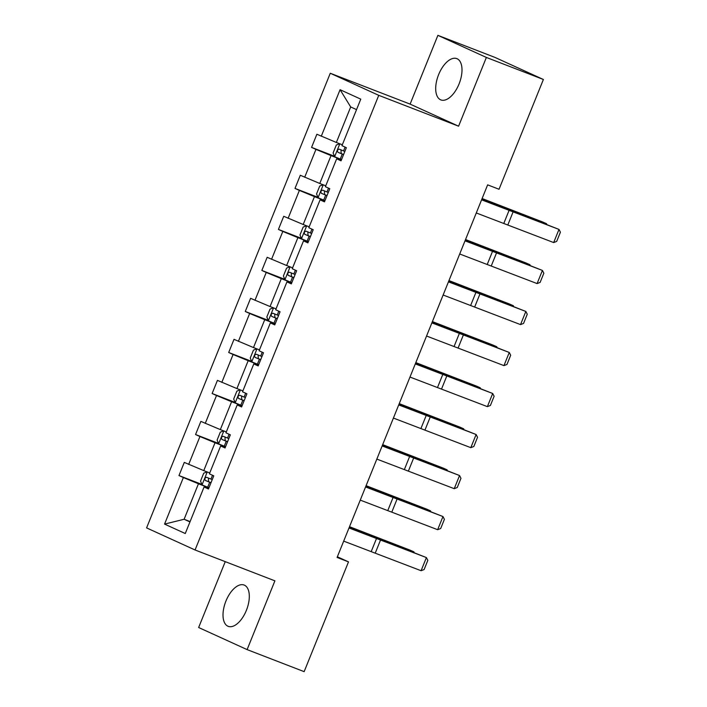 <?xml version="1.0" encoding="UTF-8"?>
<svg xmlns="http://www.w3.org/2000/svg" width="707" height="707" viewBox="0 0 707 707"><rect width="100%" height="100%" fill="white"/><g stroke="black" fill="none" stroke-linecap="round" stroke-linejoin="round"><path stroke-width="1.06" d="M246.381 610.353A22.129 11.215 -68.9 0 0 244.136 585.051A22.129 11.215 -68.9 0 0 225.94 601.038A22.129 11.215 -68.9 0 0 228.184 626.331A22.129 11.215 -68.9 0 0 246.381 610.353M459.073 83.921A22.129 11.215 -68.9 0 0 456.828 58.628A22.129 11.215 -68.9 0 0 438.632 74.606A22.129 11.215 -68.9 0 0 440.868 99.908A22.129 11.215 -68.9 0 0 459.073 83.921M225.25 561.65L198.64 627.516L247.114 649.609L304.143 671.65L348.498 561.871L337.363 556.798M330.275 73.254L146.588 527.89L195.061 549.984L378.749 95.339L330.275 73.254L410.113 104.115L458.587 126.2L486.372 57.444L437.889 35.35L410.113 104.115M437.889 35.35L494.918 57.391L543.391 79.484L486.372 57.444M208.936 487.821L198.455 483.765L184.112 519.265L164.563 524.099L183.369 477.552L178.977 475.555L201.893 484.41M190.095 521.58L184.112 519.265L189.953 521.925M198.455 483.765L183.369 477.552M225.506 446.797L215.025 442.75L203.766 470.615L184.288 462.405L178.977 475.555M188.681 464.411L199.94 436.537L195.556 434.531L218.472 443.395M242.077 405.774L231.596 401.726L220.337 429.6L200.868 421.39L195.556 434.531M205.251 423.387L216.519 395.513L212.127 393.516L235.042 402.371M258.656 364.759L248.175 360.703L236.916 388.576L217.438 380.366L212.127 393.516M221.83 382.363L233.089 354.499L228.697 352.493L251.612 361.357M275.226 323.735L264.745 319.688L253.486 347.561L234.008 339.342L228.697 352.493M238.4 341.348L249.659 313.475L245.276 311.478L268.192 320.333M291.797 282.72L281.315 278.664L270.056 306.538L250.587 298.327L245.276 311.478M254.971 300.325L266.239 272.451L261.846 270.454L284.762 279.309M308.376 241.697L297.894 237.64L286.635 265.514L267.158 257.304L261.846 270.454M271.55 259.31L282.809 231.436L278.417 229.43L301.332 238.294M324.946 200.673L314.465 196.626L303.206 224.499L283.728 216.289L278.417 229.43M288.12 218.286L299.379 190.413L294.996 188.416L317.911 197.271M341.516 159.658L331.035 155.602L319.776 183.475L300.307 175.265L294.996 188.416M304.69 177.263L315.958 149.389L311.566 147.392L334.482 156.247M356.54 109.62L350.69 106.96L336.355 142.46L316.877 134.242L311.566 147.392M321.27 136.248L340.076 89.701L360.773 99.139L341.967 145.677L346.359 147.683L341.048 160.825L336.656 158.828L325.397 186.701L329.789 188.698L324.478 201.849L320.085 199.851L308.826 227.716L313.21 229.722L307.899 242.863L303.515 240.866L292.247 268.74L296.64 270.737L291.328 283.887L286.936 281.89L275.677 309.763L280.069 311.76L274.758 324.911L270.366 322.905L259.107 350.778L263.49 352.784L258.179 365.926L253.795 363.928L242.528 391.802L246.92 393.799L241.608 406.949L237.216 404.952L225.957 432.825L230.349 434.823L225.038 447.973L220.646 445.967L209.387 473.84L213.77 475.838L208.459 488.988L204.076 486.99L185.269 533.529L164.563 524.099M543.391 79.484L499.036 189.264L487.636 184.863L337.089 557.461L348.498 561.871M220.646 445.967L225.277 447.381M209.749 472.93L203.766 470.615M215.025 442.75L199.94 436.537M237.216 404.952L241.847 406.357M226.32 431.915L220.337 429.6M231.596 401.726L216.519 395.513M253.795 363.928L258.417 365.333M242.899 390.891L236.916 388.576M248.175 360.703L233.089 354.499M270.366 322.905L274.996 324.319M259.469 349.868L253.486 347.561M264.745 319.688L249.659 313.475M286.936 281.89L291.567 283.295M276.039 308.853L270.056 306.538M281.315 278.664L266.239 272.451M303.515 240.866L308.137 242.28M292.618 267.829L286.635 265.514M297.894 237.64L282.809 231.436M320.085 199.851L324.716 201.256M309.189 226.814L303.206 224.499M314.465 196.626L299.379 190.413M336.656 158.828L341.287 160.233M325.759 185.791L319.776 183.475M331.035 155.602L315.958 149.389M247.114 649.609L274.899 580.845L195.061 549.984M458.587 126.2L378.749 95.339M342.338 144.767L336.355 142.46M204.076 486.99L208.698 488.396M350.69 106.96L340.076 89.701M481.591 199.825L558.99 229.413L510.366 210.262A21.281 0.548 22 0 0 504.33 207.964L481.688 199.568M476.279 212.966L553.678 242.563L558.99 229.413L560.412 232.188L556.692 241.387L553.678 242.563M339.643 143.733L336.311 145.032L333.121 152.915L334.685 156.742L341.534 159.614M546.308 224.26L546.529 223.704L504.418 207.558A21.281 0.548 -158 0 1 497.489 204.844L482.041 198.702M546.803 224.446L546.529 223.704L542.852 222.06L482.112 198.534M344.83 151.457L339.236 149.142C337.433 149.592 337.009 150.644 337.964 152.297L343.558 154.612M343.593 154.524L341.242 153.569L341.004 150.679M465.012 240.84L542.41 270.428L493.795 251.285A21.281 0.548 22 0 0 487.759 248.988L465.118 240.583M459.7 253.99L537.099 283.578L542.41 270.428L543.842 273.202L540.121 282.411L537.099 283.578M448.441 281.863L525.84 311.451L477.225 292.309A21.281 0.548 22 0 0 471.189 290.003L448.547 281.607M443.13 295.013L520.529 324.601L525.84 311.451L527.263 314.226L523.551 323.426L520.529 324.601M323.072 184.748L319.741 186.047L316.55 193.939L318.106 197.757L324.964 200.629M529.737 265.275L529.958 264.727L487.848 248.572A21.281 0.548 -158 0 1 480.919 245.868L465.462 239.726M530.232 265.47L529.958 264.727L526.282 263.084L465.533 239.549M328.26 192.481L322.666 190.165C320.863 190.616 320.43 191.668 321.393 193.32L326.988 195.636M327.023 195.547L324.672 194.593L324.425 191.703M306.493 225.772L303.162 227.071L299.98 234.954L301.536 238.78L308.393 241.653M513.167 306.299L513.388 305.751L471.277 289.596A21.281 0.548 -158 0 1 464.34 286.883L448.892 280.75M513.653 306.493L513.388 305.751L509.712 304.098L448.963 280.573M311.681 233.504L306.096 231.189C304.284 231.631 303.86 232.683 304.814 234.344L310.408 236.659M310.444 236.571L308.102 235.608L307.854 232.718M431.871 322.878L509.27 352.475L460.646 333.324A21.281 0.548 22 0 0 454.61 331.026L431.968 322.631M426.56 336.028L503.958 365.616L509.27 352.475L510.693 355.241L506.972 364.45L503.958 365.616M289.923 266.786L286.591 268.086L283.401 275.977L284.965 279.804L291.814 282.676M496.588 347.323L496.809 346.766L454.698 330.62A21.281 0.548 -158 0 1 447.77 327.907L432.322 321.765M497.083 347.508L496.809 346.766L493.132 345.122L432.392 321.597M295.111 274.519L289.517 272.204C287.714 272.655 287.289 273.706 288.244 275.359L293.838 277.674M293.873 277.586L291.523 276.631L291.284 273.742M415.292 363.902L492.691 393.49L444.076 374.348A21.281 0.548 22 0 0 438.04 372.041L415.398 363.645M409.98 377.052L487.379 406.64L492.691 393.49L494.122 396.265L490.402 405.465L487.379 406.64M273.353 307.81L270.021 309.109L266.831 317.001L268.386 320.819L275.244 323.691M480.018 388.337L480.239 387.79L438.128 371.635A21.281 0.548 -158 0 1 431.199 368.93L415.743 362.788M480.513 388.532L480.239 387.79L476.562 386.137L415.813 362.611M278.54 315.543L272.946 313.228C271.143 313.669 270.71 314.721 271.674 316.382L277.268 318.698M277.303 318.61L274.952 317.655L274.705 314.756M398.721 404.925L476.12 434.513L427.505 415.363A21.281 0.548 22 0 0 421.469 413.065L398.828 404.669M393.41 418.067L470.809 447.664L476.12 434.513L477.543 437.288L473.831 446.488L470.809 447.664M256.774 348.834L253.442 350.133L250.26 358.016L251.816 361.843L258.674 364.715M463.447 429.361L463.668 428.813L421.558 412.658A21.281 0.548 -158 0 1 414.62 409.945L399.172 403.803M463.933 429.556L463.668 428.813L459.992 427.161L399.243 403.635M261.961 356.558L256.376 354.251C254.564 354.693 254.14 355.745 255.094 357.406L260.689 359.713M260.724 359.624L258.382 358.67L258.135 355.78M382.151 445.94L459.55 475.537L410.926 456.386A21.281 0.548 22 0 0 404.89 454.088L382.248 445.693M376.84 459.09L454.239 488.678L459.55 475.537L460.973 478.303L457.252 487.512L454.239 488.678M240.203 389.849L236.872 391.148L233.681 399.04L235.245 402.866L242.094 405.73M446.868 470.376L447.089 469.828L404.978 453.673A21.281 0.548 -158 0 1 398.05 450.969L382.602 444.827M447.363 470.57L447.089 469.828L443.413 468.184L382.673 444.65M245.391 397.581L239.797 395.266C237.994 395.717 237.57 396.768 238.524 398.421L244.118 400.736M244.154 400.648L241.803 399.694L241.564 396.804M365.572 486.964L442.971 516.552L394.356 497.41A21.281 0.548 22 0 0 388.32 495.103L365.678 486.708M360.261 500.114L437.66 529.702L442.971 516.552L444.403 519.327L440.682 528.527L437.66 529.702M223.633 430.872L220.301 432.171L217.111 440.054L218.666 443.881L225.524 446.753M430.298 511.4L430.519 510.852L388.408 494.697A21.281 0.548 -158 0 1 381.48 491.984L366.023 485.85M430.793 511.594L430.519 510.852L426.842 509.199L366.093 485.674M228.821 438.605L223.226 436.29C221.415 436.732 220.991 437.783 221.954 439.445L227.548 441.76M227.583 441.672L225.233 440.708L224.985 437.819M349.002 527.979L426.401 557.576L377.785 538.425A21.281 0.548 22 0 0 371.749 536.127L349.108 527.731M343.69 541.129L421.089 570.717L426.401 557.576L427.823 560.351L424.112 569.55L421.089 570.717M207.054 471.887L203.722 473.186L200.541 481.078L202.096 484.905L208.954 487.777M413.728 552.423L413.949 551.867L371.838 535.72A21.281 0.548 -158 0 1 364.9 533.007L349.452 526.865M414.214 552.609L413.949 551.867L410.272 550.223L349.523 526.697M212.241 479.62L206.656 477.305C204.844 477.755 204.42 478.807 205.375 480.46L210.969 482.775M211.004 482.687L208.662 481.732L208.415 478.842M509.199 210.059L503.888 223.209M513.22 211.596L507.909 224.746M339.828 143.804L334.641 156.645M342.268 154.091L340.244 159.084M345.087 147.1L343.54 150.936M497.286 205.348L497.489 204.844M341.242 153.569L337.964 152.297M492.629 251.082L487.317 264.232M496.65 252.62L491.338 265.761M476.05 292.097L470.738 305.247M480.08 293.635L474.768 306.785M323.258 184.819L318.07 197.668M325.697 195.114L323.673 200.108M328.516 188.124L326.97 191.959M480.716 246.372L480.919 245.868M324.672 194.593L321.393 193.32M306.688 225.842L301.5 238.683M309.118 236.129L307.103 241.131M311.946 229.139L310.391 232.974M464.137 287.387L464.34 286.883M308.102 235.608L304.814 234.344M459.479 333.121L454.168 346.271M463.5 334.658L458.189 347.8M290.109 266.866L284.921 279.707M292.548 277.153L290.524 282.146M295.367 270.162L293.82 273.998M447.566 328.41L447.77 327.907M291.523 276.631L288.244 275.359M442.909 374.144L437.598 387.286M446.93 375.673L441.619 388.823M273.538 307.881L268.351 320.722M275.977 318.177L273.954 323.17M278.797 311.186L277.25 315.022M430.996 369.434L431.199 368.93M274.952 317.655L271.674 316.382M426.33 415.159L421.019 428.309M430.36 416.697L425.048 429.847M256.968 348.905L251.78 361.745M259.398 359.191L257.383 364.193M262.226 352.201L260.671 356.036M414.417 410.449L414.62 409.945M258.382 358.67L255.094 357.406M409.76 456.183L404.448 469.333M413.781 457.721L408.469 470.862M240.389 389.919L235.201 402.769M242.828 400.215L240.804 405.208M245.647 393.225L244.101 397.06M397.847 451.473L398.05 450.969M241.803 399.694L238.524 398.421M393.189 497.207L387.878 510.348M397.21 498.735L391.899 511.886M223.819 430.943L218.631 443.784M226.258 441.23L224.234 446.232M229.077 434.239L227.53 438.075M381.276 492.496L381.48 491.984M225.233 440.708L221.954 439.445M376.61 538.221L371.299 551.372M380.64 539.759L375.329 552.901M207.248 471.967L202.061 484.808M209.679 482.254L207.664 487.247M212.507 475.263L210.951 479.099M364.697 533.511L364.9 533.007M208.662 481.732L205.375 480.46"/></g></svg>
